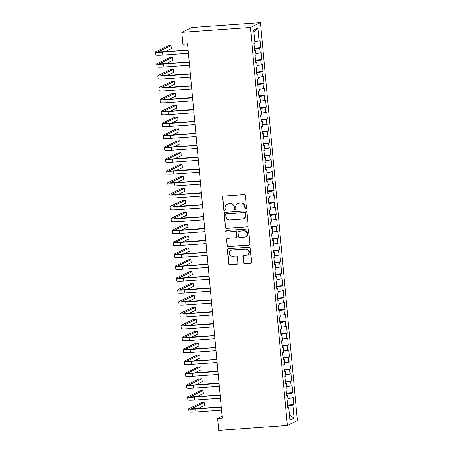 <?xml version="1.0" encoding="UTF-8"?>
<svg xmlns="http://www.w3.org/2000/svg" width="453" height="453" viewBox="0 0 453 453"><rect width="100%" height="100%" fill="white"/><g stroke="black" fill="none" stroke-linecap="round" stroke-linejoin="round"><path stroke-width="0.68" d="M245.769 208.958A0.827 0.798 -115.7 0 0 246.494 208.086L245.345 195.679A1.178 1.138 -115.7 0 0 244.093 194.592L223.539 196.053A1.178 1.138 -115.7 0 0 222.508 197.298L223.657 209.705A0.827 0.798 -115.7 0 0 224.813 210.39A0.827 0.798 -115.7 0 0 225.254 209.592L225.107 207.984A3.766 3.647 -115.7 0 1 228.414 203.992L230.124 203.867A3.766 3.647 -115.7 0 1 234.127 207.344L234.275 208.952A0.827 0.798 -115.7 0 0 235.43 209.637A0.827 0.798 -115.7 0 0 235.871 208.839L235.724 207.231A3.766 3.647 -115.7 0 1 239.031 203.238L240.747 203.114A3.766 3.647 -115.7 0 1 244.745 206.591L244.897 208.199A0.827 0.798 -115.7 0 0 245.769 208.958M237.746 203.578L238.018 203.448A3.766 3.647 -115.7 0 1 239.303 203.108L241.019 202.984A3.766 3.647 -115.7 0 1 245.016 206.46L245.164 208.069A0.827 0.798 -115.7 0 0 246.183 208.805M223.278 196.098A1.178 1.138 -115.7 0 0 222.774 197.168L223.929 209.575A0.827 0.798 -115.7 0 0 224.943 210.311M227.129 204.331L227.4 204.201A3.766 3.647 -115.7 0 1 228.686 203.861L230.396 203.737A3.766 3.647 -115.7 0 1 234.399 207.214L234.546 208.822A0.827 0.798 -115.7 0 0 235.56 209.558M243.448 262.627A1.178 1.138 -115.7 0 0 244.699 263.714L250.469 263.306A1.178 1.138 -115.7 0 0 251.5 262.055L250.22 248.278A1.178 1.138 -115.7 0 0 248.974 247.191L228.42 248.652A1.178 1.138 -115.7 0 0 227.383 249.897L228.663 263.674A1.178 1.138 -115.7 0 0 229.914 264.762L236.879 264.269A1.178 1.138 -115.7 0 0 237.91 263.017L237.366 257.123A1.178 1.138 -115.7 0 0 236.115 256.036L232.661 256.285A3.148 3.046 -115.7 0 1 231.007 250.322A3.148 3.046 -115.7 0 1 232.083 250.033L245.611 249.076A3.148 3.046 -115.7 0 1 247.27 255.039A3.148 3.046 -115.7 0 1 246.194 255.322L243.935 255.481A1.178 1.138 -115.7 0 0 242.904 256.732L243.448 262.627L243.72 262.497A1.178 1.138 -115.7 0 0 244.971 263.584L250.736 263.176A1.178 1.138 -115.7 0 0 251.002 263.125M222.281 418.125L187.565 43.901L182.916 44.23L181.812 32.339L250.447 27.469L287.366 425.48L218.731 430.35L217.633 418.453L222.281 418.125M247.1 226.993A1.178 1.138 -115.7 0 0 248.131 225.741L246.851 211.964A1.178 1.138 -115.7 0 0 245.605 210.877L225.05 212.338A1.178 1.138 -115.7 0 0 224.014 213.584L225.294 227.366A1.178 1.138 -115.7 0 0 226.545 228.454L247.366 226.862A1.178 1.138 -115.7 0 0 247.632 226.811M248.538 230.124L249.818 243.901A1.178 1.138 -115.7 0 1 248.782 245.147L228.227 246.608A1.178 1.138 -115.7 0 1 226.981 245.52L226.432 239.626A1.178 1.138 -115.7 0 1 227.463 238.374L235.803 237.785A1.178 1.138 -115.7 0 0 236.834 236.534L236.472 232.621A1.178 1.138 -115.7 0 0 235.22 231.54L226.545 232.151A0.827 0.798 -115.7 0 1 226.109 230.594A0.827 0.798 -115.7 0 1 226.392 230.52L247.287 229.037A1.178 1.138 -115.7 0 1 248.538 230.124M250.447 27.469L260.458 22.65L297.383 420.661L287.366 425.48M254.416 48.188L260.735 47.741L260.073 40.606L259.116 41.064L257.899 27.984L253.731 29.989L254.948 43.069L253.986 43.533L254.648 50.668L255.611 50.209L256.053 54.966L255.09 55.43L255.752 62.565L256.715 62.101L257.151 66.863L256.194 67.321L256.857 74.462L257.814 73.998L258.255 78.754L257.298 79.218L257.961 86.353L258.918 85.894L259.359 90.651L258.403 91.115L259.059 98.25L260.022 97.791L260.464 102.548L259.501 103.007L260.164 110.147L261.126 109.683L261.568 114.439L260.605 114.903L261.268 122.044L262.23 121.58L262.672 126.336L261.709 126.8L262.372 133.935L263.335 133.476L263.776 138.233L262.814 138.692L263.476 145.832L264.439 145.368L264.88 150.13L263.918 150.589L264.58 157.729L265.543 157.265L265.985 162.021L265.022 162.485L265.685 169.62L266.641 169.162L267.083 173.918L266.126 174.382L266.789 181.517L267.746 181.053L268.187 185.815L267.23 186.274L267.893 193.414L268.85 192.95L269.292 197.706L268.329 198.171L268.991 205.305L269.954 204.847L270.396 209.603L269.433 210.067L270.096 217.202L271.058 216.738L271.5 221.5L270.537 221.959L271.2 229.099L272.162 228.635L272.604 233.391L271.641 233.856L272.304 240.99L273.267 240.532L273.708 245.288L272.746 245.753L273.408 252.887L274.371 252.429L274.812 257.185L273.85 257.644L274.512 264.784L275.469 264.32L275.911 269.082L274.954 269.541L275.617 276.681L276.573 276.217L277.015 280.973L276.058 281.438L276.721 288.572L277.678 288.114L278.119 292.87L277.157 293.334L277.819 300.469L278.782 300.005L279.224 304.767L278.261 305.226L278.923 312.366L279.886 311.902L280.328 316.658L279.365 317.123L280.028 324.257L280.99 323.799L281.432 328.555L280.469 329.02L281.132 336.154L282.094 335.69L282.536 340.452L281.573 340.911L282.236 348.051L283.199 347.587L283.64 352.343L282.678 352.808L283.34 359.942L284.297 359.484L284.739 364.24L283.782 364.705L284.444 371.839L285.401 371.381L285.843 376.137L284.886 376.596L285.549 383.736L286.506 383.272L286.947 388.028L285.985 388.493L286.647 395.633L287.61 395.169L288.051 399.925L287.089 400.39L287.751 407.524L288.714 407.066L287.706 407.009M260.735 47.741L259.779 48.205L260.22 52.961L255.922 53.596M255.52 60.085L261.84 59.637L261.177 52.497L260.22 52.961M261.84 59.637L260.883 60.096L261.324 64.858L257.027 65.492M256.625 71.982L262.944 71.529L262.281 64.394L261.324 64.858M262.944 71.529L261.981 71.993L262.423 76.75L258.131 77.389M257.729 83.873L264.048 83.426L263.386 76.291L262.423 76.75M264.048 83.426L263.085 83.89L263.527 88.646L259.235 89.286M258.833 95.77L265.152 95.323L264.49 88.182L263.527 88.646M265.152 95.323L264.19 95.781L264.631 100.543L260.339 101.178M259.937 107.667L266.256 107.219L265.594 100.079L264.631 100.543M266.256 107.219L265.294 107.678L265.735 112.435L261.443 113.074M261.041 119.558L267.361 119.111L266.698 111.976L265.735 112.435M267.361 119.111L266.398 119.575L266.84 124.332L262.542 124.971M262.14 131.455L268.465 131.008L267.802 123.873L266.84 124.332M268.465 131.008L267.502 131.472L267.944 136.228L263.646 136.863M263.244 143.352L269.563 142.905L268.901 135.764L267.944 136.228M269.563 142.905L268.606 143.363L269.048 148.125L264.75 148.76M264.348 155.249L270.668 154.796L270.005 147.661L269.048 148.125M270.668 154.796L269.711 155.26L270.152 160.017L265.854 160.656M265.452 167.14L271.772 166.693L271.109 159.558L270.152 160.017M271.772 166.693L270.809 167.157L271.251 171.914L266.959 172.548M266.557 179.037L272.876 178.59L272.213 171.449L271.251 171.914M272.876 178.59L271.913 179.048L272.355 183.81L268.063 184.445M267.661 190.934L273.98 190.481L273.318 183.346L272.355 183.81M273.98 190.481L273.017 190.945L273.459 195.702L269.167 196.342M268.765 202.825L275.084 202.378L274.422 195.243L273.459 195.702M275.084 202.378L274.122 202.842L274.563 207.599L270.271 208.238M269.869 214.722L276.188 214.275L275.526 207.134L274.563 207.599M276.188 214.275L275.226 214.733L275.667 219.495L271.37 220.13M270.968 226.619L277.293 226.172L276.63 219.031L275.667 219.495M277.293 226.172L276.33 226.63L276.772 231.387L272.474 232.027M272.072 238.51L278.391 238.063L277.729 230.928L276.772 231.387M278.391 238.063L277.434 238.527L277.876 243.284L273.578 243.924M273.176 250.407L279.495 249.96L278.833 242.819L277.876 243.284M279.495 249.96L278.538 250.424L278.98 255.181L274.682 255.815M274.28 262.304L280.6 261.857L279.937 254.716L278.98 255.181M280.6 261.857L279.637 262.315L280.079 267.077L275.786 267.712M275.384 274.201L281.704 273.748L281.041 266.613L280.079 267.077M281.704 273.748L280.741 274.212L281.183 278.969L276.891 279.609M276.489 286.092L282.808 285.645L282.145 278.51L281.183 278.969M282.808 285.645L281.845 286.109L282.287 290.866L277.995 291.5M277.593 297.989L283.912 297.542L283.25 290.401L282.287 290.866M283.912 297.542L282.949 298L283.391 302.763L279.099 303.397M278.697 309.886L285.016 309.433L284.354 302.298L283.391 302.763M285.016 309.433L284.054 309.897L284.495 314.654L280.197 315.294M279.801 321.777L286.12 321.33L285.458 314.195L284.495 314.654M286.12 321.33L285.158 321.794L285.6 326.551L281.302 327.185M280.9 333.674L287.219 333.227L286.556 326.086L285.6 326.551M287.219 333.227L286.262 333.685L286.704 338.448L282.406 339.082M282.004 345.571L288.323 345.118L287.661 337.983L286.704 338.448M288.323 345.118L287.366 345.582L287.808 350.339L283.51 350.979M283.108 357.462L289.427 357.015L288.765 349.88L287.808 350.339M289.427 357.015L288.465 357.479L288.906 362.236L284.614 362.876M284.212 369.359L290.532 368.912L289.869 361.771L288.906 362.236M290.532 368.912L289.569 369.371L290.011 374.133L285.718 374.767M285.316 381.256L291.636 380.809L290.973 373.668L290.011 374.133M291.636 380.809L290.673 381.267L291.115 386.024L286.823 386.664M286.421 393.147L292.74 392.7L292.077 385.565L291.115 386.024M292.74 392.7L291.777 393.164L292.219 397.921L287.927 398.561M287.525 405.044L293.844 404.597L293.182 397.462L292.219 397.921M293.844 404.597L292.881 405.061L294.093 418.142L289.926 420.146L288.714 407.066M287.61 395.169L286.602 395.112M292.881 405.061L287.598 405.843M294.093 418.142L289.473 415.22M286.506 383.272L285.498 383.221M291.777 393.164L286.494 393.946M285.401 371.381L284.393 371.324M290.673 381.267L285.39 382.055M284.297 359.484L283.289 359.427M289.569 369.371L284.286 370.158M283.199 347.587L282.185 347.536M288.465 357.479L283.182 358.261M282.094 335.69L281.087 335.639M287.366 345.582L282.077 346.369M280.99 323.799L279.982 323.742M286.262 333.685L280.973 334.473M279.886 311.902L278.878 311.851M285.158 321.794L279.875 322.576M278.782 300.005L277.774 299.954M284.054 309.897L278.771 310.679M277.678 288.114L276.67 288.057M282.949 298L277.666 298.787M276.573 276.217L275.566 276.16M281.845 286.109L276.562 286.891M275.469 264.32L274.461 264.269M280.741 274.212L275.458 274.994M274.371 252.429L273.357 252.372M279.637 262.315L274.354 263.102M273.267 240.532L272.259 240.475M278.538 250.424L273.25 251.205M272.162 228.635L271.154 228.584M277.434 238.527L272.145 239.309M271.058 216.738L270.05 216.687M276.33 226.63L271.047 227.417M269.954 204.847L268.946 204.79M275.226 214.733L269.943 215.52M268.85 192.95L267.842 192.899M274.122 202.842L268.839 203.624M267.746 181.053L266.738 181.002M273.017 190.945L267.734 191.732M266.641 169.162L265.634 169.105M271.913 179.048L266.63 179.835M265.543 157.265L264.529 157.208M270.809 167.157L265.526 167.938M264.439 145.368L263.431 145.317M269.711 155.26L264.422 156.042M263.335 133.476L262.327 133.42M268.606 143.363L263.318 144.15M262.23 121.58L261.222 121.523M267.502 131.472L262.219 132.253M261.126 109.683L260.118 109.632M266.398 119.575L261.115 120.356M260.022 97.791L259.014 97.735M265.294 107.678L260.011 108.465M258.918 85.894L257.91 85.838M264.19 95.781L258.906 96.568M257.814 73.998L256.806 73.947M263.085 83.89L257.802 84.671M256.715 62.101L255.702 62.05M261.981 71.993L256.698 72.78M255.611 50.209L254.603 50.153M260.883 60.096L255.594 60.883M259.779 48.205L254.49 48.986M222.112 416.296L217.633 418.453M181.812 32.339L191.823 27.52L260.458 22.65M257.899 27.984L253.935 32.18M259.116 41.064L254.818 41.704M224.79 212.389A1.178 1.138 -115.7 0 0 224.286 213.454L225.566 227.236A1.178 1.138 -115.7 0 0 226.817 228.323L247.366 226.862M245.373 213.363A0.827 0.798 -115.7 0 0 244.501 212.604L226.46 213.884A0.827 0.798 -115.7 0 0 225.736 214.756L225.888 216.449A3.766 3.647 -115.7 0 0 229.892 219.926L242.225 219.054A3.766 3.647 -115.7 0 0 245.532 215.056L245.645 213.233A0.827 0.798 -115.7 0 0 244.767 212.474L244.501 212.604M226.177 213.958L226.449 213.827A0.827 0.798 -115.7 0 1 226.726 213.754L244.767 212.474M243.51 218.714L243.782 218.584A3.766 3.647 -115.7 0 0 245.803 214.926L245.532 215.056M245.645 213.233L245.803 214.926M227.202 238.425A1.178 1.138 -115.7 0 0 226.704 239.495L227.247 245.39A1.178 1.138 -115.7 0 0 228.499 246.477L249.054 245.016A1.178 1.138 -115.7 0 0 249.314 244.965M236.206 237.678L236.472 237.548A1.178 1.138 -115.7 0 0 237.106 236.404L236.743 232.491A1.178 1.138 -115.7 0 0 235.492 231.409L226.545 232.151M226.251 230.543A0.827 0.798 -115.7 0 0 226.811 232.021M244.45 237.168A3.148 3.046 -115.7 0 0 247.112 233.267A3.148 3.046 -115.7 0 0 243.873 230.922L239.105 231.262A1.178 1.138 -115.7 0 0 238.068 232.508L238.431 236.421A1.178 1.138 -115.7 0 0 239.682 237.508L244.45 237.168M245.526 236.885L245.798 236.755A3.148 3.046 -115.7 0 0 244.144 230.792L243.873 230.922M238.703 231.37L238.974 231.24A1.178 1.138 -115.7 0 1 239.377 231.132L244.144 230.792M243.674 255.532A1.178 1.138 -115.7 0 0 243.176 256.602L243.72 262.497M247.27 255.039L247.536 254.909A3.148 3.046 -115.7 0 0 245.883 248.946L245.611 249.076M231.007 250.322L231.279 250.192A3.148 3.046 -115.7 0 1 232.349 249.903L245.883 248.946M228.159 248.703A1.178 1.138 -115.7 0 0 227.655 249.767L228.935 263.544A1.178 1.138 -115.7 0 0 230.186 264.631L237.151 264.139A1.178 1.138 -115.7 0 0 237.412 264.088M164.983 51.665L171.336 48.613L171.058 45.634L168.154 45.844L155.849 51.761A8.998 0.81 -5.3 0 0 155.617 51.97A8.998 0.81 -5.3 0 0 162.548 52.118L188.159 50.3M155.617 51.97L155.894 54.943A8.998 0.81 -5.3 0 0 162.82 55.09L188.437 53.273M188.137 50.023L163.222 51.789A5.997 0.538 174.7 0 1 158.601 51.693A5.997 0.538 174.7 0 1 158.76 51.551L171.058 45.634M166.087 63.562L172.44 60.504L172.163 57.531L169.252 57.741L156.953 63.652A8.998 0.81 -5.3 0 0 156.721 63.867A8.998 0.81 -5.3 0 0 163.646 64.015L189.263 62.197M156.721 63.867L156.998 66.84A8.998 0.81 -5.3 0 0 163.924 66.987L189.541 65.17M189.241 61.919L164.326 63.686A5.997 0.538 174.7 0 1 159.705 63.59A5.997 0.538 174.7 0 1 159.864 63.448L172.163 57.531M167.191 75.458L173.544 72.401L173.267 69.428L170.356 69.632L158.057 75.549A8.998 0.81 -5.3 0 0 157.825 75.764A8.998 0.81 -5.3 0 0 164.75 75.906L190.368 74.088M157.825 75.764L158.103 78.737A8.998 0.81 -5.3 0 0 165.028 78.879L190.645 77.061M190.345 73.816L165.43 75.583A5.997 0.538 174.7 0 1 160.809 75.487A5.997 0.538 174.7 0 1 160.968 75.345L173.267 69.428M168.29 87.35L174.643 84.298L174.371 81.325L171.461 81.529L159.162 87.446A8.998 0.81 -5.3 0 0 158.929 87.656A8.998 0.81 -5.3 0 0 165.855 87.803L191.472 85.985M158.929 87.656L159.201 90.628A8.998 0.81 -5.3 0 0 166.132 90.776L191.749 88.958M191.443 85.708L166.534 87.474A5.997 0.538 174.7 0 1 161.914 87.378A5.997 0.538 174.7 0 1 162.066 87.236L174.371 81.325M169.394 99.247L175.747 96.189L175.475 93.216L172.565 93.426L160.266 99.343A8.998 0.81 -5.3 0 0 160.034 99.552A8.998 0.81 -5.3 0 0 166.959 99.7L192.576 97.882M160.034 99.552L160.305 102.525A8.998 0.81 -5.3 0 0 167.236 102.672L192.853 100.855M192.548 97.605L167.638 99.371A5.997 0.538 174.7 0 1 163.018 99.275A5.997 0.538 174.7 0 1 163.171 99.133L175.475 93.216M170.498 111.144L176.851 108.086L176.579 105.113L173.669 105.317L161.37 111.234A8.998 0.81 -5.3 0 0 161.138 111.449A8.998 0.81 -5.3 0 0 168.063 111.591L193.68 109.773M161.138 111.449L161.41 114.422A8.998 0.81 -5.3 0 0 168.34 114.569L193.952 112.752M193.652 109.501L168.737 111.268A5.997 0.538 174.7 0 1 164.122 111.172A5.997 0.538 174.7 0 1 164.275 111.03L176.579 105.113M171.602 123.04L177.955 119.983L177.678 117.01L174.773 117.214L162.468 123.131A8.998 0.81 -5.3 0 0 162.236 123.341A8.998 0.81 -5.3 0 0 169.167 123.488L194.784 121.67M162.236 123.341L162.514 126.319A8.998 0.81 -5.3 0 0 169.445 126.461L195.056 124.643M194.756 121.393L169.841 123.165A5.997 0.538 174.7 0 1 165.226 123.063A5.997 0.538 174.7 0 1 165.379 122.927L177.678 117.01M172.706 134.932L179.06 131.88L178.782 128.901L175.877 129.111L163.573 135.028A8.998 0.81 -5.3 0 0 163.34 135.237A8.998 0.81 -5.3 0 0 170.271 135.385L195.883 133.567M163.34 135.237L163.618 138.21A8.998 0.81 -5.3 0 0 170.543 138.358L196.16 136.54M195.86 133.29L170.945 135.056A5.997 0.538 174.7 0 1 166.33 134.96A5.997 0.538 174.7 0 1 166.483 134.818L178.782 128.901M173.81 146.829L180.164 143.771L179.886 140.798L176.981 141.008L164.677 146.919A8.998 0.81 -5.3 0 0 164.445 147.134A8.998 0.81 -5.3 0 0 171.376 147.276L196.987 145.458M164.445 147.134L164.722 150.107A8.998 0.81 -5.3 0 0 171.647 150.254L197.265 148.437M196.964 145.186L172.049 146.953A5.997 0.538 174.7 0 1 167.429 146.857A5.997 0.538 174.7 0 1 167.587 146.715L179.886 140.798M174.915 158.726L181.268 155.668L180.99 152.695L178.08 152.899L165.781 158.816A8.998 0.81 -5.3 0 0 165.549 159.026A8.998 0.81 -5.3 0 0 172.474 159.173L198.091 157.355M165.549 159.026L165.826 162.004A8.998 0.81 -5.3 0 0 172.752 162.146L198.369 160.328M198.069 157.078L173.154 158.85A5.997 0.538 174.7 0 1 168.533 158.754A5.997 0.538 174.7 0 1 168.692 158.612L180.99 152.695M176.019 170.617L182.372 167.565L182.095 164.586L179.184 164.796L166.885 170.713A8.998 0.81 -5.3 0 0 166.653 170.923A8.998 0.81 -5.3 0 0 173.578 171.07L199.195 169.252M166.653 170.923L166.931 173.895A8.998 0.81 -5.3 0 0 173.856 174.043L199.473 172.225M199.173 168.975L174.258 170.741A5.997 0.538 174.7 0 1 169.637 170.645A5.997 0.538 174.7 0 1 169.796 170.504L182.095 164.586M177.117 182.514L183.476 179.456L183.199 176.483L180.288 176.693L167.989 182.604A8.998 0.81 -5.3 0 0 167.757 182.819A8.998 0.81 -5.3 0 0 174.682 182.967L200.3 181.149M167.757 182.819L168.029 185.792A8.998 0.81 -5.3 0 0 174.96 185.94L200.577 184.122M200.271 180.872L175.362 182.638A5.997 0.538 174.7 0 1 170.741 182.542A5.997 0.538 174.7 0 1 170.894 182.4L183.199 176.483M178.222 194.411L184.575 191.353L184.303 188.38L181.393 188.584L169.094 194.501A8.998 0.81 -5.3 0 0 168.861 194.716A8.998 0.81 -5.3 0 0 175.787 194.858L201.404 193.04M168.861 194.716L169.133 197.689A8.998 0.81 -5.3 0 0 176.064 197.831L201.681 196.013M201.375 192.768L176.466 194.535A5.997 0.538 174.7 0 1 171.846 194.439A5.997 0.538 174.7 0 1 171.998 194.297L184.303 188.38M179.326 206.302L185.679 203.25L185.407 200.277L182.497 200.481L170.198 206.398A8.998 0.81 -5.3 0 0 169.966 206.608A8.998 0.81 -5.3 0 0 176.891 206.755L202.508 204.937M169.966 206.608L170.237 209.58A8.998 0.81 -5.3 0 0 177.168 209.728L202.78 207.91M202.48 204.66L177.565 206.426A5.997 0.538 174.7 0 1 172.95 206.33A5.997 0.538 174.7 0 1 173.103 206.189L185.407 200.277M180.43 218.199L186.783 215.141L186.506 212.168L183.601 212.378L171.296 218.295A8.998 0.81 -5.3 0 0 171.064 218.505A8.998 0.81 -5.3 0 0 177.995 218.652L203.612 216.834M171.064 218.505L171.342 221.477A8.998 0.81 -5.3 0 0 178.272 221.625L203.884 219.807M203.584 216.557L178.669 218.323A5.997 0.538 174.7 0 1 174.054 218.227A5.997 0.538 174.7 0 1 174.207 218.086L186.506 212.168M181.534 230.096L187.887 227.038L187.61 224.065L184.705 224.269L172.4 230.186A8.998 0.81 -5.3 0 0 172.168 230.401A8.998 0.81 -5.3 0 0 179.099 230.543L204.711 228.725M172.168 230.401L172.446 233.374A8.998 0.81 -5.3 0 0 179.371 233.516L204.988 231.698M204.688 228.454L179.773 230.22A5.997 0.538 174.7 0 1 175.158 230.124A5.997 0.538 174.7 0 1 175.311 229.982L187.61 224.065M182.638 241.987L188.992 238.935L188.714 235.962L185.809 236.166L173.505 242.083A8.998 0.81 -5.3 0 0 173.273 242.293A8.998 0.81 -5.3 0 0 180.203 242.44L205.815 240.622M173.273 242.293L173.55 245.271A8.998 0.81 -5.3 0 0 180.475 245.413L206.092 243.595M205.792 240.345L180.877 242.117A5.997 0.538 174.7 0 1 176.257 242.015A5.997 0.538 174.7 0 1 176.415 241.874L188.714 235.962M183.742 253.884L190.096 250.826L189.818 247.853L186.908 248.063L174.609 253.98A8.998 0.81 -5.3 0 0 174.377 254.19A8.998 0.81 -5.3 0 0 181.302 254.337L206.919 252.519M174.377 254.19L174.654 257.162A8.998 0.81 -5.3 0 0 181.579 257.31L207.197 255.492M206.896 252.242L181.981 254.008A5.997 0.538 174.7 0 1 177.361 253.912A5.997 0.538 174.7 0 1 177.519 253.771L189.818 247.853M184.847 265.781L191.2 262.723L190.923 259.75L188.012 259.954L175.713 265.871A8.998 0.81 -5.3 0 0 175.481 266.087A8.998 0.81 -5.3 0 0 182.406 266.228L208.023 264.41M175.481 266.087L175.758 269.059A8.998 0.81 -5.3 0 0 182.684 269.207L208.301 267.389M208.001 264.139L183.086 265.905A5.997 0.538 174.7 0 1 178.465 265.809A5.997 0.538 174.7 0 1 178.624 265.668L190.923 259.75M185.945 277.678L192.304 274.62L192.027 271.647L189.116 271.851L176.817 277.768A8.998 0.81 -5.3 0 0 176.585 277.978A8.998 0.81 -5.3 0 0 183.51 278.125L209.127 276.307M176.585 277.978L176.857 280.956A8.998 0.81 -5.3 0 0 183.788 281.098L209.405 279.28M209.099 276.03L184.19 277.802A5.997 0.538 174.7 0 1 179.569 277.706A5.997 0.538 174.7 0 1 179.722 277.564L192.027 271.647M187.049 289.569L193.403 286.517L193.131 283.538L190.22 283.748L177.921 289.665A8.998 0.81 -5.3 0 0 177.689 289.875A8.998 0.81 -5.3 0 0 184.614 290.022L210.232 288.204M177.689 289.875L177.961 292.848A8.998 0.81 -5.3 0 0 184.892 292.995L210.509 291.177M210.203 287.927L185.294 289.694A5.997 0.538 174.7 0 1 180.673 289.597A5.997 0.538 174.7 0 1 180.826 289.456L193.131 283.538M188.154 301.466L194.507 298.408L194.235 295.435L191.325 295.645L179.026 301.556A8.998 0.81 -5.3 0 0 178.793 301.772A8.998 0.81 -5.3 0 0 185.719 301.913L211.336 300.096M178.793 301.772L179.065 304.744A8.998 0.81 -5.3 0 0 185.996 304.892L211.608 303.074M211.308 299.824L186.393 301.59A5.997 0.538 174.7 0 1 181.778 301.494A5.997 0.538 174.7 0 1 181.93 301.353L194.235 295.435M189.258 313.363L195.611 310.305L195.334 307.332L192.429 307.536L180.124 313.453A8.998 0.81 -5.3 0 0 179.892 313.669A8.998 0.81 -5.3 0 0 186.823 313.81L212.44 311.992M179.892 313.669L180.169 316.641A8.998 0.81 -5.3 0 0 187.1 316.783L212.712 314.965M212.412 311.721L187.497 313.487A5.997 0.538 174.7 0 1 182.882 313.391A5.997 0.538 174.7 0 1 183.035 313.25L195.334 307.332M190.362 325.254L196.715 322.202L196.438 319.223L193.533 319.433L181.228 325.35A8.998 0.81 -5.3 0 0 180.996 325.56A8.998 0.81 -5.3 0 0 187.927 325.707L213.539 323.889M180.996 325.56L181.274 328.533A8.998 0.81 -5.3 0 0 188.199 328.68L213.816 326.862M213.516 323.612L188.601 325.379A5.997 0.538 174.7 0 1 183.986 325.282A5.997 0.538 174.7 0 1 184.139 325.141L196.438 319.223M191.466 337.151L197.819 334.093L197.542 331.12L194.637 331.33L182.333 337.242A8.998 0.81 -5.3 0 0 182.1 337.457A8.998 0.81 -5.3 0 0 189.031 337.604L214.643 335.786M182.1 337.457L182.378 340.43A8.998 0.81 -5.3 0 0 189.303 340.577L214.92 338.759M214.62 335.509L189.705 337.275A5.997 0.538 174.7 0 1 185.084 337.179A5.997 0.538 174.7 0 1 185.243 337.038L197.542 331.12M192.57 349.048L198.924 345.99L198.646 343.017L195.736 343.221L183.437 349.138A8.998 0.81 -5.3 0 0 183.205 349.354A8.998 0.81 -5.3 0 0 190.13 349.495L215.747 347.678M183.205 349.354L183.482 352.326A8.998 0.81 -5.3 0 0 190.407 352.468L216.024 350.65M215.724 347.406L190.809 349.172A5.997 0.538 174.7 0 1 186.189 349.076A5.997 0.538 174.7 0 1 186.347 348.935L198.646 343.017M193.674 360.939L200.028 357.887L199.75 354.914L196.84 355.118L184.541 361.035A8.998 0.81 -5.3 0 0 184.309 361.245A8.998 0.81 -5.3 0 0 191.234 361.392L216.851 359.574M184.309 361.245L184.586 364.218A8.998 0.81 -5.3 0 0 191.511 364.365L217.129 362.547M216.828 359.297L191.913 361.064A5.997 0.538 174.7 0 1 187.293 360.967A5.997 0.538 174.7 0 1 187.451 360.826L199.75 354.914M194.773 372.836L201.132 369.778L200.855 366.805L197.944 367.015L185.645 372.932A8.998 0.81 -5.3 0 0 185.413 373.142A8.998 0.81 -5.3 0 0 192.338 373.289L217.955 371.471M185.413 373.142L185.69 376.115A8.998 0.81 -5.3 0 0 192.616 376.262L218.233 374.444M217.927 371.194L193.018 372.961A5.997 0.538 174.7 0 1 188.397 372.864A5.997 0.538 174.7 0 1 188.55 372.723L200.855 366.805M195.877 384.733L202.231 381.675L201.959 378.702L199.048 378.906L186.749 384.824A8.998 0.81 -5.3 0 0 186.517 385.039A8.998 0.81 -5.3 0 0 193.442 385.18L219.059 383.363M186.517 385.039L186.789 388.011A8.998 0.81 -5.3 0 0 193.72 388.159L219.337 386.341M219.031 383.091L194.122 384.857A5.997 0.538 174.7 0 1 189.501 384.761A5.997 0.538 174.7 0 1 189.654 384.62L201.959 378.702M196.981 396.63L203.335 393.572L203.063 390.599L200.152 390.803L187.853 396.72A8.998 0.81 -5.3 0 0 187.621 396.93A8.998 0.81 -5.3 0 0 194.547 397.077L220.164 395.259M187.621 396.93L187.893 399.908A8.998 0.81 -5.3 0 0 194.824 400.05L220.435 398.232M220.135 394.982L195.22 396.754A5.997 0.538 174.7 0 1 190.605 396.652A5.997 0.538 174.7 0 1 190.758 396.517L203.063 390.599M198.086 408.521L204.439 405.469L204.161 402.49L201.257 402.7L188.958 408.617A8.998 0.81 -5.3 0 0 188.72 408.827A8.998 0.81 -5.3 0 0 195.651 408.974L221.268 407.156M188.72 408.827L188.997 411.8A8.998 0.81 -5.3 0 0 195.928 411.947L221.54 410.129M221.24 406.879L196.325 408.646A5.997 0.538 174.7 0 1 191.71 408.549A5.997 0.538 174.7 0 1 191.862 408.408L204.161 402.49M162.548 52.118L162.82 55.09M163.646 64.015L163.924 66.987M164.75 75.906L165.028 78.879M165.855 87.803L166.132 90.776M166.959 99.7L167.236 102.672M168.063 111.591L168.34 114.569M169.167 123.488L169.445 126.461M170.271 135.385L170.543 138.358M171.376 147.276L171.647 150.254M172.474 159.173L172.752 162.146M173.578 171.07L173.856 174.043M174.682 182.967L174.96 185.94M175.787 194.858L176.064 197.831M176.891 206.755L177.168 209.728M177.995 218.652L178.272 221.625M179.099 230.543L179.371 233.516M180.203 242.44L180.475 245.413M181.302 254.337L181.579 257.31M182.406 266.228L182.684 269.207M183.51 278.125L183.788 281.098M184.614 290.022L184.892 292.995M185.719 301.913L185.996 304.892M186.823 313.81L187.1 316.783M187.927 325.707L188.199 328.68M189.031 337.604L189.303 340.577M190.13 349.495L190.407 352.468M191.234 361.392L191.511 364.365M192.338 373.289L192.616 376.262M193.442 385.18L193.72 388.159M194.547 397.077L194.824 400.05M195.651 408.974L195.928 411.947"/></g></svg>
